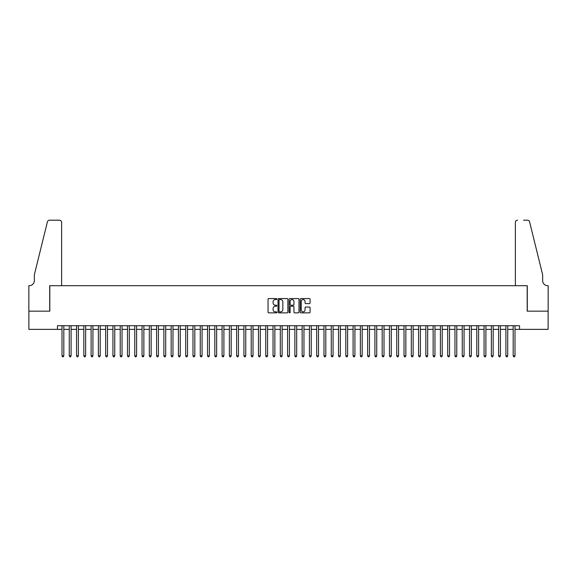 <?xml version="1.0" encoding="UTF-8"?>
<svg xmlns="http://www.w3.org/2000/svg" width="577" height="577" viewBox="0 0 577 577"><rect width="100%" height="100%" fill="white"/><g stroke="black" fill="none" stroke-linecap="round" stroke-linejoin="round"><path stroke-width="0.87" d="M276.859 299.066A0.498 0.498 0 0 0 276.354 298.569L268.767 298.569A0.714 0.714 0 0 0 268.053 299.283L268.053 312.143A0.714 0.714 0 0 0 268.767 312.857L276.354 312.857A0.498 0.498 0 0 0 276.859 312.352A0.498 0.498 0 0 0 276.354 311.854L275.373 311.854A2.286 2.286 0 0 1 273.087 309.568L273.087 308.493A2.286 2.286 0 0 1 275.373 306.214L276.354 306.214A0.498 0.498 0 0 0 276.859 305.709A0.498 0.498 0 0 0 276.354 305.211L275.373 305.211A2.286 2.286 0 0 1 273.087 302.925L273.087 301.85A2.286 2.286 0 0 1 275.373 299.564L276.354 299.564A0.498 0.498 0 0 0 276.859 299.066M309.373 303.603A0.714 0.714 0 0 0 310.087 302.889L310.087 299.283A0.714 0.714 0 0 0 309.373 298.569L300.949 298.569A0.714 0.714 0 0 0 300.235 299.283L300.235 312.143A0.714 0.714 0 0 0 300.949 312.857L309.373 312.857A0.714 0.714 0 0 0 310.087 312.143L310.087 307.779A0.714 0.714 0 0 0 309.373 307.065L305.767 307.065A0.714 0.714 0 0 0 305.053 307.779L305.053 309.943A1.911 1.911 0 0 1 303.141 311.854A1.911 1.911 0 0 1 301.23 309.943L301.23 301.475A1.911 1.911 0 0 1 303.141 299.564A1.911 1.911 0 0 1 305.053 301.475L305.053 302.889A0.714 0.714 0 0 0 305.767 303.603L309.373 303.603M57.448 329.359L28.886 329.359L28.886 311.169L49.81 311.169L49.81 285.702L527.19 285.702L527.19 311.169L548.114 311.169L548.114 329.359L519.552 329.359L519.552 325.724L57.448 325.724L57.448 329.359L61.999 329.359M287.873 299.283A0.714 0.714 0 0 0 287.158 298.569L278.734 298.569A0.714 0.714 0 0 0 278.02 299.283L278.02 312.143A0.714 0.714 0 0 0 278.734 312.857L287.158 312.857A0.714 0.714 0 0 0 287.873 312.143L287.873 299.283M289.842 298.569L298.266 298.569A0.714 0.714 0 0 1 298.98 299.283L298.98 312.143A0.714 0.714 0 0 1 298.266 312.857L294.659 312.857A0.714 0.714 0 0 1 293.945 312.143L293.945 306.928A0.714 0.714 0 0 0 293.231 306.214L290.837 306.214A0.714 0.714 0 0 0 290.123 306.928L290.123 312.352A0.498 0.498 0 0 1 289.625 312.857A0.498 0.498 0 0 1 289.127 312.352L289.127 299.283A0.714 0.714 0 0 1 289.842 298.569M63.816 329.359L69.276 329.359M71.094 329.359L76.553 329.359M78.371 329.359L83.831 329.359M85.648 329.359L91.108 329.359M92.926 329.359L98.386 329.359M100.203 329.359L105.663 329.359M107.481 329.359L112.941 329.359M114.758 329.359L120.218 329.359M122.035 329.359L127.495 329.359M129.313 329.359L134.773 329.359M136.59 329.359L142.05 329.359M143.868 329.359L149.32 329.359M151.145 329.359L156.598 329.359M158.423 329.359L163.875 329.359M165.7 329.359L171.153 329.359M172.977 329.359L178.43 329.359M180.255 329.359L185.707 329.359M187.532 329.359L192.985 329.359M194.81 329.359L200.262 329.359M202.08 329.359L207.54 329.359M209.357 329.359L214.817 329.359M216.635 329.359L222.095 329.359M223.912 329.359L229.372 329.359M231.189 329.359L236.649 329.359M238.467 329.359L243.927 329.359M245.744 329.359L251.204 329.359M253.022 329.359L258.482 329.359M260.299 329.359L265.759 329.359M267.577 329.359L273.036 329.359M274.854 329.359L280.314 329.359M282.131 329.359L287.591 329.359M289.409 329.359L294.869 329.359M296.686 329.359L302.146 329.359M303.964 329.359L309.423 329.359M311.241 329.359L316.701 329.359M318.518 329.359L323.978 329.359M325.796 329.359L331.256 329.359M333.073 329.359L338.533 329.359M340.351 329.359L345.811 329.359M347.628 329.359L353.088 329.359M354.905 329.359L360.365 329.359M362.183 329.359L367.643 329.359M369.46 329.359L374.92 329.359M376.738 329.359L382.19 329.359M384.015 329.359L389.468 329.359M391.293 329.359L396.745 329.359M398.57 329.359L404.023 329.359M405.847 329.359L411.3 329.359M413.125 329.359L418.577 329.359M420.402 329.359L425.855 329.359M427.68 329.359L433.132 329.359M434.95 329.359L440.41 329.359M442.227 329.359L447.687 329.359M449.505 329.359L454.964 329.359M456.782 329.359L462.242 329.359M464.059 329.359L469.519 329.359M471.337 329.359L476.797 329.359M478.614 329.359L484.074 329.359M485.892 329.359L491.352 329.359M493.169 329.359L498.629 329.359M500.447 329.359L505.906 329.359M507.724 329.359L513.184 329.359M515.001 329.359L519.552 329.359M279.52 299.564A0.498 0.498 0 0 0 279.016 300.069L279.016 311.356A0.498 0.498 0 0 0 279.52 311.854L280.552 311.854A2.286 2.286 0 0 0 282.838 309.568L282.838 301.85A2.286 2.286 0 0 0 280.552 299.564L279.52 299.564M293.945 301.511A1.911 1.911 0 0 0 292.034 299.6A1.911 1.911 0 0 0 290.123 301.511L290.123 304.497A0.714 0.714 0 0 0 290.837 305.211L293.231 305.211A0.714 0.714 0 0 0 293.945 304.497L293.945 301.511M63.816 325.724L63.816 355.85L61.999 355.85L61.999 325.724M63.816 355.85L63.268 356.795L62.547 356.795L61.999 355.85M61.631 285.702L61.631 222.39A2.185 2.185 0 0 0 59.453 220.205L49.514 220.205A2.185 2.185 0 0 0 47.401 221.864L34.346 274.782L34.346 280.602A5.092 5.092 0 0 1 29.247 285.702L28.85 285.702L28.85 311.169L49.701 311.169L49.701 285.702L61.631 285.702L61.631 222.39C61.494 221.07 60.765 220.342 59.453 220.205L53.409 220.205M47.401 221.864C47.956 220.666 47.956 220.666 47.401 221.864C47.956 220.666 47.956 220.666 47.401 221.864M34.346 280.602A5.092 5.092 0 0 1 29.247 285.702M515.369 285.702L515.369 222.39L515.369 285.702L527.299 285.702L527.299 311.169L548.15 311.169L548.15 285.702L547.753 285.702A5.092 5.092 0 0 1 542.654 280.602A5.092 5.092 0 0 0 547.753 285.702M538.651 258.554L529.599 221.864L542.654 274.782L542.654 280.602M523.591 220.205L527.486 220.205A2.185 2.185 0 0 1 529.599 221.864C529.044 220.666 529.044 220.666 529.599 221.864C529.044 220.666 529.044 220.666 529.599 221.864M517.547 220.205A2.185 2.185 0 0 0 515.369 222.39C515.506 221.07 516.235 220.342 517.547 220.205M71.094 325.724L71.094 355.85L69.276 355.85L69.276 325.724M71.094 355.85L70.545 356.795L69.817 356.795L69.276 355.85M78.371 325.724L78.371 355.85L76.553 355.85L76.553 325.724M78.371 355.85L77.823 356.795L77.094 356.795L76.553 355.85M85.648 325.724L85.648 355.85L83.831 355.85L83.831 325.724M85.648 355.85L85.1 356.795L84.372 356.795L83.831 355.85M92.926 325.724L92.926 355.85L91.108 355.85L91.108 325.724M92.926 355.85L92.378 356.795L91.649 356.795L91.108 355.85M100.203 325.724L100.203 355.85L98.386 355.85L98.386 325.724M100.203 355.85L99.655 356.795L98.927 356.795L98.386 355.85M107.481 325.724L107.481 355.85L105.663 355.85L105.663 325.724M107.481 355.85L106.933 356.795L106.204 356.795L105.663 355.85M114.758 325.724L114.758 355.85L112.941 355.85L112.941 325.724M114.758 355.85L114.21 356.795L113.481 356.795L112.941 355.85M122.035 325.724L122.035 355.85L120.218 355.85L120.218 325.724M122.035 355.85L121.487 356.795L120.759 356.795L120.218 355.85M129.313 325.724L129.313 355.85L127.495 355.85L127.495 325.724M129.313 355.85L128.765 356.795L128.036 356.795L127.495 355.85M136.59 325.724L136.59 355.85L134.773 355.85L134.773 325.724M136.59 355.85L136.042 356.795L135.314 356.795L134.773 355.85M143.868 325.724L143.868 355.85L142.05 355.85L142.05 325.724M143.868 355.85L143.32 356.795L142.591 356.795L142.05 355.85M151.145 325.724L151.145 355.85L149.32 355.85L149.32 325.724M151.145 355.85L150.597 356.795L149.869 356.795L149.32 355.85M158.423 325.724L158.423 355.85L156.598 355.85L156.598 325.724M158.423 355.85L157.874 356.795L157.146 356.795L156.598 355.85M165.7 325.724L165.7 355.85L163.875 355.85L163.875 325.724M165.7 355.85L165.152 356.795L164.423 356.795L163.875 355.85M172.977 325.724L172.977 355.85L171.153 355.85L171.153 325.724M172.977 355.85L172.429 356.795L171.701 356.795L171.153 355.85M180.255 325.724L180.255 355.85L178.43 355.85L178.43 325.724M180.255 355.85L179.707 356.795L178.978 356.795L178.43 355.85M187.532 325.724L187.532 355.85L185.707 355.85L185.707 325.724M187.532 355.85L186.984 356.795L186.256 356.795L185.707 355.85M194.81 325.724L194.81 355.85L192.985 355.85L192.985 325.724M194.81 355.85L194.261 356.795L193.533 356.795L192.985 355.85M202.08 325.724L202.08 355.85L200.262 355.85L200.262 325.724M202.08 355.85L201.539 356.795L200.81 356.795L200.262 355.85M209.357 325.724L209.357 355.85L207.54 355.85L207.54 325.724M209.357 355.85L208.816 356.795L208.088 356.795L207.54 355.85M216.635 325.724L216.635 355.85L214.817 355.85L214.817 325.724M216.635 355.85L216.094 356.795L215.365 356.795L214.817 355.85M223.912 325.724L223.912 355.85L222.095 355.85L222.095 325.724M223.912 355.85L223.371 356.795L222.643 356.795L222.095 355.85M231.189 325.724L231.189 355.85L229.372 355.85L229.372 325.724M231.189 355.85L230.649 356.795L229.92 356.795L229.372 355.85M238.467 325.724L238.467 355.85L236.649 355.85L236.649 325.724M238.467 355.85L237.926 356.795L237.197 356.795L236.649 355.85M245.744 325.724L245.744 355.85L243.927 355.85L243.927 325.724M245.744 355.85L245.203 356.795L244.475 356.795L243.927 355.85M253.022 325.724L253.022 355.85L251.204 355.85L251.204 325.724M253.022 355.85L252.481 356.795L251.752 356.795L251.204 355.85M260.299 325.724L260.299 355.85L258.482 355.85L258.482 325.724M260.299 355.85L259.758 356.795L259.03 356.795L258.482 355.85M267.577 325.724L267.577 355.85L265.759 355.85L265.759 325.724M267.577 355.85L267.036 356.795L266.307 356.795L265.759 355.85M274.854 325.724L274.854 355.85L273.036 355.85L273.036 325.724M274.854 355.85L274.313 356.795L273.585 356.795L273.036 355.85M282.131 325.724L282.131 355.85L280.314 355.85L280.314 325.724M282.131 355.85L281.583 356.795L280.862 356.795L280.314 355.85M289.409 325.724L289.409 355.85L287.591 355.85L287.591 325.724M289.409 355.85L288.861 356.795L288.139 356.795L287.591 355.85M296.686 325.724L296.686 355.85L294.869 355.85L294.869 325.724M296.686 355.85L296.138 356.795L295.417 356.795L294.869 355.85M303.964 325.724L303.964 355.85L302.146 355.85L302.146 325.724M303.964 355.85L303.415 356.795L302.687 356.795L302.146 355.85M311.241 325.724L311.241 355.85L309.423 355.85L309.423 325.724M311.241 355.85L310.693 356.795L309.964 356.795L309.423 355.85M318.518 325.724L318.518 355.85L316.701 355.85L316.701 325.724M318.518 355.85L317.97 356.795L317.242 356.795L316.701 355.85M325.796 325.724L325.796 355.85L323.978 355.85L323.978 325.724M325.796 355.85L325.248 356.795L324.519 356.795L323.978 355.85M333.073 325.724L333.073 355.85L331.256 355.85L331.256 325.724M333.073 355.85L332.525 356.795L331.797 356.795L331.256 355.85M340.351 325.724L340.351 355.85L338.533 355.85L338.533 325.724M340.351 355.85L339.803 356.795L339.074 356.795L338.533 355.85M347.628 325.724L347.628 355.85L345.811 355.85L345.811 325.724M347.628 355.85L347.08 356.795L346.351 356.795L345.811 355.85M354.905 325.724L354.905 355.85L353.088 355.85L353.088 325.724M354.905 355.85L354.357 356.795L353.629 356.795L353.088 355.85M362.183 325.724L362.183 355.85L360.365 355.85L360.365 325.724M362.183 355.85L361.635 356.795L360.906 356.795L360.365 355.85M369.46 325.724L369.46 355.85L367.643 355.85L367.643 325.724M369.46 355.85L368.912 356.795L368.184 356.795L367.643 355.85M376.738 325.724L376.738 355.85L374.92 355.85L374.92 325.724M376.738 355.85L376.19 356.795L375.461 356.795L374.92 355.85M384.015 325.724L384.015 355.85L382.19 355.85L382.19 325.724M384.015 355.85L383.467 356.795L382.739 356.795L382.19 355.85M391.293 325.724L391.293 355.85L389.468 355.85L389.468 325.724M391.293 355.85L390.744 356.795L390.016 356.795L389.468 355.85M398.57 325.724L398.57 355.85L396.745 355.85L396.745 325.724M398.57 355.85L398.022 356.795L397.293 356.795L396.745 355.85M405.847 325.724L405.847 355.85L404.023 355.85L404.023 325.724M405.847 355.85L405.299 356.795L404.571 356.795L404.023 355.85M413.125 325.724L413.125 355.85L411.3 355.85L411.3 325.724M413.125 355.85L412.577 356.795L411.848 356.795L411.3 355.85M420.402 325.724L420.402 355.85L418.577 355.85L418.577 325.724M420.402 355.85L419.854 356.795L419.126 356.795L418.577 355.85M427.68 325.724L427.68 355.85L425.855 355.85L425.855 325.724M427.68 355.85L427.131 356.795L426.403 356.795L425.855 355.85M434.95 325.724L434.95 355.85L433.132 355.85L433.132 325.724M434.95 355.85L434.409 356.795L433.68 356.795L433.132 355.85M442.227 325.724L442.227 355.85L440.41 355.85L440.41 325.724M442.227 355.85L441.686 356.795L440.958 356.795L440.41 355.85M449.505 325.724L449.505 355.85L447.687 355.85L447.687 325.724M449.505 355.85L448.964 356.795L448.235 356.795L447.687 355.85M456.782 325.724L456.782 355.85L454.964 355.85L454.964 325.724M456.782 355.85L456.241 356.795L455.513 356.795L454.964 355.85M464.059 325.724L464.059 355.85L462.242 355.85L462.242 325.724M464.059 355.85L463.519 356.795L462.79 356.795L462.242 355.85M471.337 325.724L471.337 355.85L469.519 355.85L469.519 325.724M471.337 355.85L470.796 356.795L470.067 356.795L469.519 355.85M478.614 325.724L478.614 355.85L476.797 355.85L476.797 325.724M478.614 355.85L478.073 356.795L477.345 356.795L476.797 355.85M485.892 325.724L485.892 355.85L484.074 355.85L484.074 325.724M485.892 355.85L485.351 356.795L484.622 356.795L484.074 355.85M493.169 325.724L493.169 355.85L491.352 355.85L491.352 325.724M493.169 355.85L492.628 356.795L491.9 356.795L491.352 355.85M500.447 325.724L500.447 355.85L498.629 355.85L498.629 325.724M500.447 355.85L499.906 356.795L499.177 356.795L498.629 355.85M507.724 325.724L507.724 355.85L505.906 355.85L505.906 325.724M507.724 355.85L507.183 356.795L506.455 356.795L505.906 355.85M515.001 325.724L515.001 355.85L513.184 355.85L513.184 325.724M515.001 355.85L514.453 356.795L513.732 356.795L513.184 355.85"/></g></svg>
